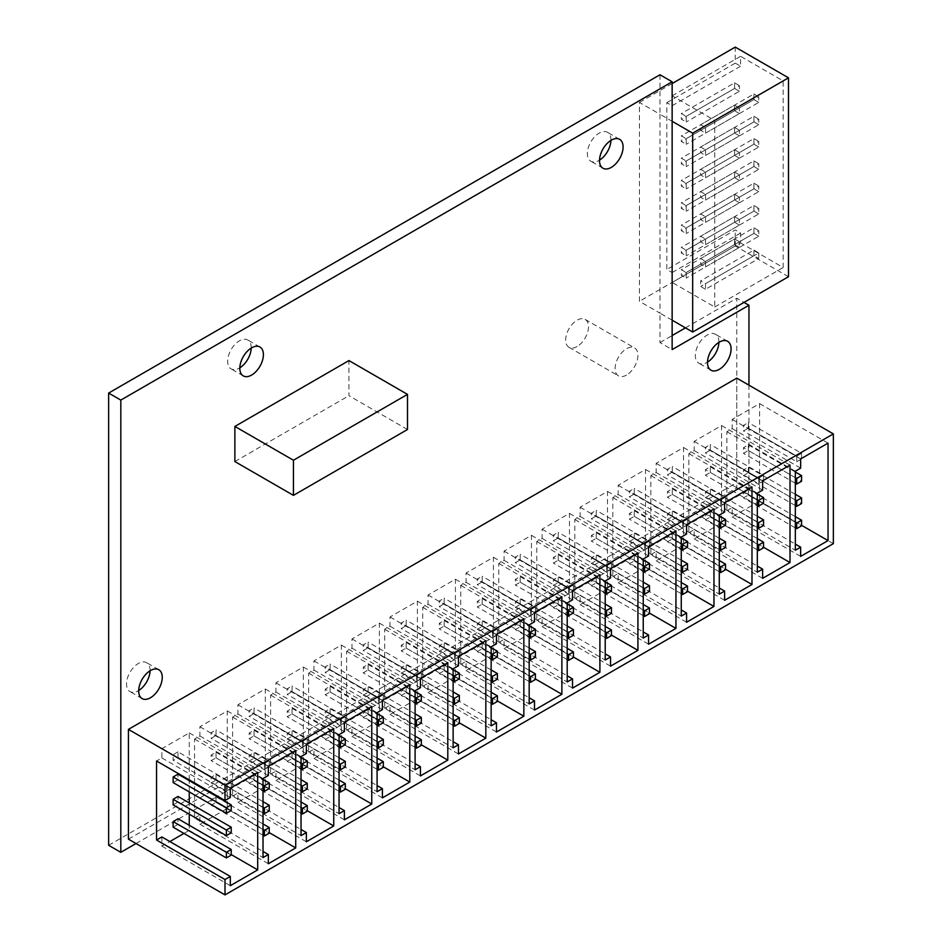 <?xml version="1.0" encoding="UTF-8"?>
<svg xmlns="http://www.w3.org/2000/svg" width="942" height="942" viewBox="0 0 942 942"><rect width="100%" height="100%" fill="white"/><g stroke="black" fill="none" stroke-linecap="round" stroke-linejoin="round"><path stroke-width="0.71" stroke-dasharray="4.71 3.53" d="M407.497 429.505L348.952 395.699L348.952 360.574M234.876 461.556L348.952 395.699M610.922 140.405A16.673 9.62 120 0 0 607.472 132.327A16.673 9.62 120 0 0 599.136 133.152A16.673 9.62 120 0 0 588.244 147.847A16.673 9.62 120 0 0 590.799 161.2A16.673 9.62 120 0 0 599.136 160.375A16.673 9.62 120 0 0 599.524 160.14M251.22 348.081A16.673 9.62 120 0 0 247.781 339.991A16.673 9.62 120 0 0 239.445 340.816A16.673 9.62 120 0 0 228.553 355.511A16.673 9.62 120 0 0 231.108 368.864A16.673 9.62 120 0 0 239.445 368.039A16.673 9.62 120 0 0 239.833 367.816M150.084 670.775A16.673 9.62 120 0 0 146.634 662.697A16.673 9.62 120 0 0 138.297 663.521A16.673 9.62 120 0 0 127.417 678.216A16.673 9.62 120 0 0 129.972 691.569A16.673 9.62 120 0 0 138.297 690.745A16.673 9.62 120 0 0 138.686 690.51M718.899 342.37A16.673 9.62 120 0 0 715.461 334.292A16.673 9.62 120 0 0 707.124 335.117A16.673 9.62 120 0 0 696.232 349.8A16.673 9.62 120 0 0 698.787 363.165A16.673 9.62 120 0 0 707.124 362.34A16.673 9.62 120 0 0 707.513 362.105M686.212 116.384L686.212 122.001L681.337 119.187L681.337 113.57L686.212 116.384L739.435 85.651L739.435 91.268L686.212 122.001M686.212 160.988L686.212 166.604L681.337 163.802L681.337 158.174L686.212 160.988L739.435 130.255L739.435 135.872L686.212 166.604M686.212 205.591L686.212 211.22L681.337 208.406L681.337 202.789L686.212 205.591L739.435 174.859L739.435 180.487L686.212 211.22M686.212 250.207L686.212 255.824L681.337 253.009L681.337 247.393L686.212 250.207L739.435 219.474L739.435 225.091L686.212 255.824M705.523 149.837L705.523 155.454L700.66 152.651L700.66 147.023L705.523 149.837L758.757 119.104L758.757 124.721L705.523 155.454M705.523 194.441L705.523 200.069L700.66 197.255L700.66 191.638L705.523 194.441L758.757 163.708L758.757 169.336L705.523 200.069M705.523 239.056L705.523 244.673L700.66 241.858L700.66 236.242L705.523 239.056L758.757 208.323L758.757 213.94L705.523 244.673M705.523 289.276L700.66 286.474L700.66 280.846L705.523 283.66L705.523 289.276L758.757 258.544L753.894 255.741L700.66 286.474M672.141 282.435L672.141 272.556L666.818 269.483L666.818 102.643L672.141 105.716L672.141 95.837L714.731 120.423L714.731 307.021L672.141 282.435L740.577 242.918L740.577 233.039L735.255 229.966L666.818 269.483M705.523 261.358L705.523 266.975L700.66 264.16L700.66 258.544L705.523 261.358L758.757 230.625L758.757 236.242L705.523 266.975M705.523 216.742L705.523 222.371L700.66 219.557L700.66 213.94L705.523 216.742L758.757 186.01L758.757 191.638L705.523 222.371M705.523 172.139L705.523 177.755L700.66 174.953L700.66 169.336L705.523 172.139L758.757 141.406L758.757 147.023L705.523 177.755M705.523 127.535L705.523 133.152L700.66 130.337L700.66 124.721L705.523 127.535L758.757 96.802L758.757 102.419L705.523 133.152M686.212 227.905L686.212 233.522L681.337 230.708L681.337 225.091L686.212 227.905L739.435 197.172L739.435 202.789L686.212 233.522M686.212 183.29L686.212 188.918L681.337 186.104L681.337 180.487L686.212 183.29L739.435 152.557L739.435 158.185L686.212 188.918M686.212 138.686L686.212 144.303L681.337 141.5L681.337 135.872L686.212 138.686L739.435 107.953L739.435 113.57L686.212 144.303M686.212 272.509L686.212 278.125L681.337 275.323L681.337 269.695L686.212 272.509L739.435 241.776L739.435 247.393L686.212 278.125M672.141 320.186L659.977 313.168L659.977 342.582L672.141 349.6M659.977 74.759L659.977 114.276L672.141 121.294M136.025 843.537L748.949 489.663L748.949 385.172M128.418 839.145L736.774 487.909L736.774 378.142M194.57 818.068L199.892 814.995L199.892 824.215L227.269 808.413L227.269 710.939L199.892 726.741L199.892 735.961L194.57 739.034L194.57 818.068L263.018 857.585M194.57 739.034L263.018 778.551M183.925 833.434L189.248 830.361L189.248 825.263M189.248 814.206L189.248 802.961M189.248 791.904L189.248 780.659M189.248 779.87L189.248 732.888L161.871 748.702L161.871 757.921L156.549 760.995M161.871 836.943L161.871 846.163L169.866 841.559M173.128 827.194L178.003 824.391L178.003 818.775M173.128 804.892L178.003 802.089L178.003 796.461M173.128 782.59L178.003 779.788L178.003 774.159M178.003 751.857L173.128 754.672L173.128 760.288L178.003 757.474L178.003 751.857L231.226 782.59L226.363 785.404L173.128 754.672M659.977 342.582L672.141 335.552M685.446 327.875L736.774 298.237L744.003 302.406M108.648 845.292L736.774 482.634L736.774 298.237M659.977 114.276L659.977 313.168L639.441 301.31L639.441 102.419L659.977 114.276M748.949 489.663L736.774 482.634M833.352 543.664L736.774 487.909M189.248 732.888L257.696 772.405M189.248 830.361L231.226 854.594M161.871 846.163L230.319 885.68M161.871 757.921L230.319 797.427M161.871 748.702L230.319 788.207M231.226 855.124L178.003 824.391M231.226 832.822L178.003 802.089M231.226 810.52L178.003 779.788M231.226 787.689L231.226 782.59M231.226 788.207L178.003 757.474M226.363 785.404L226.363 791.021L173.128 760.288M226.363 791.021L230.319 788.737M232.603 796.12L237.926 793.046L237.926 802.266L265.303 786.452L265.303 688.991L237.926 704.793L237.926 714.012L232.603 717.086L232.603 796.12L301.04 835.625M232.603 717.086L301.04 756.603M216.024 802.443L216.024 796.814L211.149 799.628L211.149 805.245L216.024 802.443L269.247 833.175M263.018 823.956L216.024 796.814M263.018 829.572L211.149 799.628M263.018 835.189L211.149 805.245M216.024 780.129L216.024 774.512L211.149 777.327L211.149 782.943L216.024 780.129L269.247 810.862M263.018 801.642L216.024 774.512M263.018 807.27L211.149 777.327M263.018 812.887L211.149 782.943M216.024 757.827L216.024 752.211L211.149 755.025L211.149 760.641L216.024 757.827L269.247 788.56M263.018 779.34L216.024 752.211M263.018 784.957L211.149 755.025M263.018 790.585L211.149 760.641M216.024 735.525L216.024 729.909L211.149 732.711L211.149 738.34L216.024 735.525L269.247 766.258M269.247 765.728L269.247 760.641L216.024 729.909M269.247 760.641L264.384 763.444L211.149 732.711M264.384 763.444L264.384 769.072L211.149 738.34M264.384 769.072L268.34 766.788M227.269 710.939L295.717 750.456M227.269 808.413L269.247 832.646M199.892 824.215L268.34 863.732M199.892 814.995L263.018 851.438M199.892 735.961L268.34 775.478M199.892 726.741L268.34 766.258M270.625 774.159L275.947 771.086L275.947 780.306L303.324 764.504L303.324 667.03L275.947 682.844L275.947 692.064L270.625 695.137L270.625 774.159L339.061 813.676M270.625 695.137L339.061 734.642M254.046 780.482L254.046 774.866L249.171 777.68L249.171 783.297L254.046 780.482L307.269 811.215M301.04 801.995L254.046 774.866M301.04 807.612L249.171 777.68M301.04 813.24L249.171 783.297M254.046 758.18L254.046 752.564L249.171 755.366L249.171 760.995L254.046 758.18L307.269 788.913M301.04 779.693L254.046 752.564M301.04 785.31L249.171 755.366M301.04 790.939L249.171 760.995M254.046 735.879L254.046 730.262L249.171 733.064L249.171 738.693L254.046 735.879L307.269 766.611M301.04 757.392L254.046 730.262M301.04 763.008L249.171 733.064M301.04 768.625L249.171 738.693M254.046 713.577L254.046 707.948L249.171 710.763L249.171 716.379L254.046 713.577L307.269 744.31M307.269 743.78L307.269 738.681L254.046 707.948M307.269 738.681L302.406 741.495L249.171 710.763M302.406 741.495L302.406 747.112L249.171 716.379M302.406 747.112L306.362 744.828M265.303 688.991L333.739 728.496M265.303 786.452L307.269 810.697M237.926 802.266L306.362 841.771M237.926 793.046L301.04 829.478M237.926 714.012L306.362 753.529M237.926 704.793L306.362 744.31M308.646 752.211L313.969 749.137L313.969 758.357L341.345 742.555L341.345 645.082L313.969 660.884L313.969 670.103L308.646 673.177L308.646 752.211L377.083 791.727M308.646 673.177L377.083 712.694M292.067 758.534L292.067 752.917L287.204 755.719L287.204 761.348L292.067 758.534L345.302 789.266M339.061 780.047L292.067 752.917M339.061 785.663L287.204 755.719M339.061 791.28L287.204 761.348M292.067 736.232L292.067 730.603L287.204 733.418L287.204 739.034L292.067 736.232L345.302 766.965M339.061 757.745L292.067 730.603M339.061 763.361L287.204 733.418M339.061 768.978L287.204 739.034M292.067 713.93L292.067 708.302L287.204 711.116L287.204 716.732L292.067 713.93L345.302 744.663M339.061 735.443L292.067 708.302M339.061 741.06L287.204 711.116M339.061 746.676L287.204 716.732M292.067 691.616L292.067 686L287.204 688.814L287.204 694.431L292.067 691.616L345.302 722.349M345.302 721.831L345.302 716.732L292.067 686M345.302 716.732L340.427 719.547L287.204 688.814M340.427 719.547L340.427 725.163L287.204 694.431M340.427 725.163L344.383 722.879M303.324 667.03L371.76 706.547M303.324 764.504L345.302 788.737M275.947 780.306L344.383 819.823M275.947 771.086L339.061 807.529M275.947 692.064L344.383 731.569M275.947 682.844L344.383 722.349M346.668 730.262L351.99 727.189L351.99 736.409L379.367 720.595L379.367 623.133L351.99 638.935L351.99 648.155L346.668 651.228L346.668 730.262L415.104 769.767M346.668 651.228L415.104 690.745M330.089 736.585L330.089 730.957L325.226 733.771L325.226 739.388L330.089 736.585L383.323 767.318M377.083 758.098L330.089 730.957M377.083 763.715L325.226 733.771M377.083 769.331L325.226 739.388M330.089 714.272L330.089 708.655L325.226 711.469L325.226 717.086L330.089 714.272L383.323 745.004M377.083 735.784L330.089 708.655M377.083 741.413L325.226 711.469M377.083 747.03L325.226 717.086M330.089 691.97L330.089 686.353L325.226 689.167L325.226 694.784L330.089 691.97L383.323 722.702M377.083 713.483L330.089 686.353M377.083 719.111L325.226 689.167M377.083 724.728L325.226 694.784M330.089 669.668L330.089 664.051L325.226 666.854L325.226 672.482L330.089 669.668L383.323 700.401M383.323 699.871L383.323 694.784L330.089 664.051M383.323 694.784L378.448 697.598L325.226 666.854M378.448 697.598L378.448 703.215L325.226 672.482M378.448 703.215L382.405 700.93M341.345 645.082L409.782 684.598M341.345 742.555L383.323 766.788M313.969 758.357L382.405 797.874M313.969 749.137L377.083 785.581M313.969 670.103L382.405 709.62M313.969 660.884L382.405 700.401M384.689 708.302L390.012 705.228L390.012 714.448L417.388 698.646L417.388 601.173L390.012 616.986L390.012 626.206L384.689 629.28L384.689 708.302L453.126 747.818M384.689 629.28L453.126 668.796M368.11 714.625L368.11 709.008L363.247 711.822L363.247 717.439L368.11 714.625L421.345 745.357M415.104 736.138L368.11 709.008M415.104 741.766L363.247 711.822M415.104 747.383L363.247 717.439M368.11 692.323L368.11 686.706L363.247 689.509L363.247 695.137L368.11 692.323L421.345 723.056M415.104 713.836L368.11 686.706M415.104 719.452L363.247 689.509M415.104 725.081L363.247 695.137M368.11 670.021L368.11 664.404L363.247 667.207L363.247 672.835L368.11 670.021L421.345 700.754M415.104 691.534L368.11 664.404M415.104 697.151L363.247 667.207M415.104 702.779L363.247 672.835M368.11 647.719L368.11 642.103L363.247 644.905L363.247 650.522L368.11 647.719L421.345 678.452M421.345 677.922L421.345 672.835L368.11 642.103M421.345 672.835L416.47 675.638L363.247 644.905M416.47 675.638L416.47 681.254L363.247 650.522M416.47 681.254L420.426 678.982M379.367 623.133L447.803 662.65M379.367 720.595L421.345 744.839M351.99 736.409L420.426 775.914M351.99 727.189L415.104 763.621M351.99 648.155L420.426 687.672M351.99 638.935L420.426 678.452M422.711 686.353L428.033 683.28L428.033 692.5L455.41 676.697L455.41 579.224L428.033 595.026L428.033 604.246L422.711 607.319L422.711 686.353L491.147 725.87M422.711 607.319L491.147 646.836M406.132 692.676L406.132 687.059L401.268 689.862L401.268 695.49L406.132 692.676L459.366 723.409M453.126 714.189L406.132 687.059M453.126 719.806L401.268 689.862M453.126 725.434L401.268 695.49M406.132 670.374L406.132 664.758L401.268 667.56L401.268 673.177L406.132 670.374L459.366 701.107M453.126 691.887L406.132 664.758M453.126 697.504L401.268 667.56M453.126 703.121L401.268 673.177M406.132 648.072L406.132 642.444L401.268 645.258L401.268 650.875L406.132 648.072L459.366 678.805M453.126 669.585L406.132 642.444M453.126 675.202L401.268 645.258M453.126 680.819L401.268 650.875M406.132 625.771L406.132 620.142L401.268 622.956L401.268 628.573L406.132 625.771L459.366 656.503M459.366 655.973L459.366 650.875L406.132 620.142M459.366 650.875L454.503 653.689L401.268 622.956M454.503 653.689L454.503 659.306L401.268 628.573M454.503 659.306L458.448 657.021M417.388 601.173L485.825 640.69M417.388 698.646L459.366 722.879M390.012 714.448L458.448 753.965M390.012 705.228L453.126 741.672M390.012 626.206L458.448 665.723M390.012 616.986L458.448 656.503M460.732 664.404L466.055 661.331L466.055 670.551L493.431 654.737L493.431 557.275L466.055 573.077L466.055 582.297L460.732 585.371L460.732 664.404L529.18 703.921M460.732 585.371L529.18 624.887M444.153 670.728L444.153 665.099L439.29 667.913L439.29 673.53L444.153 670.728L497.388 701.46M491.147 692.24L444.153 665.099M491.147 697.857L439.29 667.913M491.147 703.474L439.29 673.53M444.153 648.426L444.153 642.797L439.29 645.611L439.29 651.228L444.153 648.426L497.388 679.158M491.147 669.939L444.153 642.797M491.147 675.555L439.29 645.611M491.147 681.172L439.29 651.228M444.153 626.112L444.153 620.495L439.29 623.31L439.29 628.926L444.153 626.112L497.388 656.845M491.147 647.625L444.153 620.495M491.147 653.253L439.29 623.31M491.147 658.87L439.29 628.926M444.153 603.81L444.153 598.194L439.29 601.008L439.29 606.624L444.153 603.81L497.388 634.543M497.388 634.013L497.388 628.926L444.153 598.194M497.388 628.926L492.525 631.741L439.29 601.008M492.525 631.741L492.525 637.357L439.29 606.624M492.525 637.357L496.469 635.073M455.41 579.224L523.846 618.741M455.41 676.697L497.388 700.93M428.033 692.5L496.469 732.016M428.033 683.28L491.147 719.723M428.033 604.246L496.469 643.763M428.033 595.026L496.469 634.543M498.754 642.444L504.076 639.371L504.076 648.591L531.453 632.788L531.453 535.327L504.076 551.129L504.076 560.349L498.754 563.422L498.754 642.444L567.202 681.961M498.754 563.422L567.202 602.939M482.174 648.767L482.174 643.151L477.311 645.965L477.311 651.581L482.174 648.767L535.409 679.5M529.18 670.28L482.174 643.151M529.18 675.909L477.311 645.965M529.18 681.525L477.311 651.581M482.174 626.465L482.174 620.849L477.311 623.663L477.311 629.28L482.174 626.465L535.409 657.198M529.18 647.978L482.174 620.849M529.18 653.595L477.311 623.663M529.18 659.223L477.311 629.28M482.174 604.163L482.174 598.547L477.311 601.349L477.311 606.978L482.174 604.163L535.409 634.896M529.18 625.676L482.174 598.547M529.18 631.293L477.311 601.349M529.18 636.922L477.311 606.978M482.174 581.862L482.174 576.245L477.311 579.047L477.311 584.676L482.174 581.862L535.409 612.594M535.409 612.064L535.409 606.978L482.174 576.245M535.409 606.978L530.546 609.78L477.311 579.047M530.546 609.78L530.546 615.409L477.311 584.676M530.546 615.409L534.503 613.124M493.431 557.275L561.879 596.792M493.431 654.737L535.409 678.982M466.055 670.551L534.503 710.068M466.055 661.331L529.18 697.775M466.055 582.297L534.503 621.814M466.055 573.077L534.503 612.594M536.775 620.495L542.097 617.422L542.097 626.642L569.474 610.84L569.474 513.366L542.097 529.18L542.097 538.4L536.775 541.473L536.775 620.495L605.223 660.012M536.775 541.473L605.223 580.978M520.196 626.819L520.196 621.202L515.333 624.004L515.333 629.633L520.196 626.819L573.431 657.551M567.202 648.332L520.196 621.202M567.202 653.948L515.333 624.004M567.202 659.577L515.333 629.633M520.196 604.517L520.196 598.9L515.333 601.702L515.333 607.331L520.196 604.517L573.431 635.249M567.202 626.03L520.196 598.9M567.202 631.646L515.333 601.702M567.202 637.263L515.333 607.331M520.196 582.215L520.196 576.586L515.333 579.401L515.333 585.017L520.196 582.215L573.431 612.948M567.202 603.728L520.196 576.586M567.202 609.344L515.333 579.401M567.202 614.961L515.333 585.017M520.196 559.913L520.196 554.285L515.333 557.099L515.333 562.715L520.196 559.913L573.431 590.646M573.431 590.116L573.431 585.017L520.196 554.285M573.431 585.017L568.568 587.832L515.333 557.099M568.568 587.832L568.568 593.448L515.333 562.715M568.568 593.448L572.524 591.164M531.453 535.327L599.901 574.832M531.453 632.788L573.431 657.021M504.076 648.591L572.524 688.107M504.076 639.371L567.202 675.814M504.076 560.349L572.524 599.866M504.076 551.129L572.524 590.646M574.797 598.547L580.131 595.474L580.131 604.693L607.496 588.891L607.496 491.418L580.131 507.22L580.131 516.44L574.797 519.513L574.797 598.547L643.245 638.064M574.797 519.513L643.245 559.03M558.229 604.87L558.229 599.242L553.354 602.056L553.354 607.672L558.229 604.87L611.452 635.603M605.223 626.383L558.229 599.242M605.223 632L553.354 602.056M605.223 637.616L553.354 607.672M558.229 582.568L558.229 576.94L553.354 579.754L553.354 585.371L558.229 582.568L611.452 613.301M605.223 604.081L558.229 576.94M605.223 609.698L553.354 579.754M605.223 615.314L553.354 585.371M558.229 560.255L558.229 554.638L553.354 557.452L553.354 563.069L558.229 560.255L611.452 590.987M605.223 581.767L558.229 554.638M605.223 587.396L553.354 557.452M605.223 593.013L553.354 563.069M558.229 537.953L558.229 532.336L553.354 535.15L553.354 540.767L558.229 537.953L611.452 568.685M611.452 568.167L611.452 563.069L558.229 532.336M611.452 563.069L606.589 565.883L553.354 535.15M606.589 565.883L606.589 571.5L553.354 540.767M606.589 571.5L610.546 569.215M569.474 513.366L637.922 552.883M569.474 610.84L611.452 635.073M542.097 626.642L610.546 666.159M542.097 617.422L605.223 653.866M542.097 538.4L610.546 577.905M542.097 529.18L610.546 568.685M612.83 576.598L618.152 573.525L618.152 582.745L645.529 566.931L645.529 469.469L618.152 485.271L618.152 494.491L612.83 497.564L612.83 576.598L681.266 616.103M612.83 497.564L681.266 537.081M596.251 582.91L596.251 577.293L591.376 580.107L591.376 585.724L596.251 582.91L649.474 613.642M643.245 604.423L596.251 577.293M643.245 610.051L591.376 580.107M643.245 615.668L591.376 585.724M596.251 560.608L596.251 554.991L591.376 557.805L591.376 563.422L596.251 560.608L649.474 591.341M643.245 582.121L596.251 554.991M643.245 587.749L591.376 557.805M643.245 593.366L591.376 563.422M596.251 538.306L596.251 532.689L591.376 535.492L591.376 541.12L596.251 538.306L649.474 569.039M643.245 559.819L596.251 532.689M643.245 565.435L591.376 535.492M643.245 571.064L591.376 541.12M596.251 516.004L596.251 510.387L591.376 513.19L591.376 518.818L596.251 516.004L649.474 546.737M649.474 546.207L649.474 541.12L596.251 510.387M649.474 541.12L644.611 543.923L591.376 513.19M644.611 543.923L644.611 549.551L591.376 518.818M644.611 549.551L648.567 547.267M607.496 491.418L675.944 530.935M607.496 588.891L649.474 613.124M580.131 604.693L648.567 644.21M580.131 595.474L643.245 631.917M580.131 516.44L648.567 555.957M580.131 507.22L648.567 546.737M650.851 554.638L656.174 551.565L656.174 560.784L683.551 544.982L683.551 447.509L656.174 463.323L656.174 472.543L650.851 475.616L650.851 554.638L719.288 594.155M650.851 475.616L719.288 515.121M634.272 560.961L634.272 555.344L629.397 558.159L629.397 563.775L634.272 560.961L687.507 591.694M681.266 582.474L634.272 555.344M681.266 588.091L629.397 558.159M681.266 593.719L629.397 563.775M634.272 538.659L634.272 533.042L629.397 535.845L629.397 541.473L634.272 538.659L687.507 569.392M681.266 560.172L634.272 533.042M681.266 565.789L629.397 535.845M681.266 571.417L629.397 541.473M634.272 516.357L634.272 510.741L629.397 513.543L629.397 519.16L634.272 516.357L687.507 547.09M681.266 537.87L634.272 510.741M681.266 543.487L629.397 513.543M681.266 549.104L629.397 519.16M634.272 494.055L634.272 488.427L629.397 491.241L629.397 496.858L634.272 494.055L687.507 524.788M687.507 524.258L687.507 519.16L634.272 488.427M687.507 519.16L682.632 521.974L629.397 491.241M682.632 521.974L682.632 527.591L629.397 496.858M682.632 527.591L686.588 525.306M645.529 469.469L713.965 508.974M645.529 566.931L687.507 591.164M618.152 582.745L686.588 622.25M618.152 573.525L681.266 609.957M618.152 494.491L686.588 534.008M618.152 485.271L686.588 524.788M688.873 532.689L694.195 529.616L694.195 538.836L721.572 523.034L721.572 425.56L694.195 441.362L694.195 450.582L688.873 453.655L688.873 532.689L757.309 572.206M688.873 453.655L757.309 493.172M672.294 539.012L672.294 533.396L667.431 536.198L667.431 541.815L672.294 539.012L725.528 569.745M719.288 560.525L672.294 533.396M719.288 566.142L667.431 536.198M719.288 571.759L667.431 541.815M672.294 516.711L672.294 511.082L667.431 513.896L667.431 519.513L672.294 516.711L725.528 547.443M719.288 538.223L672.294 511.082M719.288 543.84L667.431 513.896M719.288 549.457L667.431 519.513M672.294 494.409L672.294 488.78L667.431 491.594L667.431 497.211L672.294 494.409L725.528 525.141M719.288 515.922L672.294 488.78M719.288 521.538L667.431 491.594M719.288 527.155L667.431 497.211M672.294 472.095L672.294 466.478L667.431 469.293L667.431 474.909L672.294 472.095L725.528 502.828M725.528 502.31L725.528 497.211L672.294 466.478M725.528 497.211L720.654 500.025L667.431 469.293M720.654 500.025L720.654 505.642L667.431 474.909M720.654 505.642L724.61 503.358M683.551 447.509L751.987 487.026M683.551 544.982L725.528 569.215M656.174 560.784L724.61 600.301M656.174 551.565L719.288 588.008M656.174 472.543L724.61 512.048M656.174 463.323L724.61 502.828M726.894 510.741L732.217 507.667L732.217 516.887L759.593 501.073L759.593 403.612L732.217 419.414L732.217 428.634L726.894 431.707L726.894 510.741L795.331 550.246M726.894 431.707L795.331 471.224M710.315 517.064L710.315 511.435L705.452 514.25L705.452 519.866L710.315 517.064L763.55 547.797M757.309 538.577L710.315 511.435M757.309 544.193L705.452 514.25M757.309 549.81L705.452 519.866M710.315 494.75L710.315 489.133L705.452 491.948L705.452 497.564L710.315 494.75L763.55 525.483M757.309 516.263L710.315 489.133M757.309 521.892L705.452 491.948M757.309 527.508L705.452 497.564M710.315 472.448L710.315 466.832L705.452 469.646L705.452 475.263L710.315 472.448L763.55 503.181M757.309 493.961L710.315 466.832M757.309 499.578L705.452 469.646M757.309 505.206L705.452 475.263M710.315 450.146L710.315 444.53L705.452 447.332L705.452 452.961L710.315 450.146L763.55 480.879M763.55 480.349L763.55 475.263L710.315 444.53M763.55 475.263L758.675 478.065L705.452 447.332M758.675 478.065L758.675 483.693L705.452 452.961M758.675 483.693L762.631 481.409M721.572 425.56L790.008 465.077M721.572 523.034L763.55 547.267M694.195 538.836L762.631 578.353M694.195 529.616L757.309 566.06M694.195 450.582L762.631 490.099M694.195 441.362L762.631 480.879M748.337 495.103L748.337 489.487L743.473 492.301L743.473 497.918L748.337 495.103L801.571 525.836M795.331 516.616L748.337 489.487M795.331 522.245L743.473 492.301M795.331 527.861L743.473 497.918M748.337 472.802L748.337 467.185L743.473 469.987L743.473 475.616L748.337 472.802L801.571 503.534M795.331 494.315L748.337 467.185M795.331 499.931L743.473 469.987M795.331 505.56L743.473 475.616M748.337 450.5L748.337 444.883L743.473 447.685L743.473 453.314L748.337 450.5L801.571 481.232M795.331 472.013L748.337 444.883M795.331 477.629L743.473 447.685M795.331 483.246L743.473 453.314M748.337 428.198L748.337 422.569L743.473 425.384L743.473 431L748.337 428.198L801.571 458.931M801.571 458.401L801.571 453.314L748.337 422.569M801.571 453.314L796.708 456.116L743.473 425.384M796.708 456.116L796.708 461.733L743.473 431M796.708 461.733L800.653 459.46M759.593 403.612L828.03 443.117M759.593 501.073L801.571 525.318M732.217 516.887L800.653 556.392M732.217 507.667L795.331 544.099M732.217 428.634L800.653 468.15M732.217 419.414L800.653 458.931M788.489 276.724L735.255 245.992L639.441 301.31M666.818 102.643L735.255 63.126L735.255 47.1M735.255 245.992L735.255 229.966M672.141 83.544L639.441 102.419M735.255 63.126L740.577 66.199L740.577 56.32L783.167 80.906L783.167 267.504L740.577 242.918M672.141 272.556L740.577 233.039M714.731 307.021L783.167 267.504M714.731 120.423L783.167 80.906M672.141 95.837L740.577 56.32M672.141 105.716L740.577 66.199M753.894 255.741L753.894 250.113L700.66 280.846M753.894 250.113L758.757 252.927L705.523 283.66M758.757 252.927L758.757 258.544M758.757 236.242L753.894 233.428L700.66 264.16M753.894 233.428L753.894 227.811L700.66 258.544M753.894 227.811L758.757 230.625M758.757 213.94L753.894 211.126L700.66 241.858M753.894 211.126L753.894 205.509L700.66 236.242M753.894 205.509L758.757 208.323M758.757 191.638L753.894 188.824L700.66 219.557M753.894 188.824L753.894 183.207L700.66 213.94M753.894 183.207L758.757 186.01M758.757 169.336L753.894 166.522L700.66 197.255M753.894 166.522L753.894 160.905L700.66 191.638M753.894 160.905L758.757 163.708M758.757 147.023L753.894 144.22L700.66 174.953M753.894 144.22L753.894 138.604L700.66 169.336M753.894 138.604L758.757 141.406M758.757 124.721L753.894 121.918L700.66 152.651M753.894 121.918L753.894 116.29L700.66 147.023M753.894 116.29L758.757 119.104M758.757 102.419L753.894 99.605L700.66 130.337M753.894 99.605L753.894 93.988L700.66 124.721M753.894 93.988L758.757 96.802M739.435 225.091L734.572 222.277L681.337 253.009M734.572 222.277L734.572 216.66L681.337 247.393M734.572 216.66L739.435 219.474M739.435 202.789L734.572 199.975L681.337 230.708M734.572 199.975L734.572 194.358L681.337 225.091M734.572 194.358L739.435 197.172M739.435 180.487L734.572 177.673L681.337 208.406M734.572 177.673L734.572 172.056L681.337 202.789M734.572 172.056L739.435 174.859M739.435 158.185L734.572 155.371L681.337 186.104M734.572 155.371L734.572 149.754L681.337 180.487M734.572 149.754L739.435 152.557M739.435 135.872L734.572 133.069L681.337 163.802M734.572 133.069L734.572 127.441L681.337 158.174M734.572 127.441L739.435 130.255M739.435 113.57L734.572 110.767L681.337 141.5M734.572 110.767L734.572 105.139L681.337 135.872M734.572 105.139L739.435 107.953M739.435 91.268L734.572 88.454L681.337 119.187M734.572 88.454L734.572 82.837L681.337 113.57M734.572 82.837L739.435 85.651M739.435 247.393L734.572 244.59L681.337 275.323M734.572 244.59L734.572 238.962L681.337 269.695M734.572 238.962L739.435 241.776M577.081 346.526A16.132 9.314 -60 0 1 569.015 347.327A16.132 9.314 -60 0 1 566.542 334.398A16.132 9.314 -60 0 1 577.081 320.186A16.132 9.314 -60 0 1 585.147 319.385A16.132 9.314 -60 0 1 587.62 332.314A16.132 9.314 -60 0 1 577.081 346.526M626.512 375.069A16.132 9.314 -60 0 1 618.447 375.87A16.132 9.314 -60 0 1 615.974 362.941A16.132 9.314 -60 0 1 626.512 348.728A16.132 9.314 -60 0 1 634.578 347.928A16.132 9.314 -60 0 1 637.051 360.857A16.132 9.314 -60 0 1 626.512 375.069M619.636 139.357L607.472 132.327M259.945 347.021L247.781 339.991M158.798 669.715L146.634 662.697M727.624 341.31L715.461 334.292M710.951 370.182L698.787 363.165M142.136 698.587L129.972 691.569M243.272 375.893L231.108 368.864M602.974 168.229L590.799 161.2M569.015 347.327L618.447 375.87M585.147 319.385L634.578 347.928"/><path stroke-width="1.41" d="M407.497 394.38L348.952 360.574L234.876 426.432L234.876 461.556L293.433 495.362L407.497 429.505L407.497 394.38L293.433 460.238L234.876 426.432M293.433 460.238L293.433 495.362M599.524 160.14A16.673 9.62 120 0 0 610.922 140.405M611.299 167.393A16.673 9.62 120 0 0 622.191 152.71A16.673 9.62 120 0 0 619.636 139.357A16.673 9.62 120 0 0 611.299 140.181A16.673 9.62 120 0 0 600.419 154.865A16.673 9.62 120 0 0 602.974 168.229A16.673 9.62 120 0 0 611.299 167.393M239.833 367.816A16.673 9.62 120 0 0 251.22 348.081M251.608 375.069A16.673 9.62 120 0 0 262.5 360.374A16.673 9.62 120 0 0 259.945 347.021A16.673 9.62 120 0 0 251.608 347.845A16.673 9.62 120 0 0 240.716 362.529A16.673 9.62 120 0 0 243.272 375.893A16.673 9.62 120 0 0 251.608 375.069M138.686 690.51A16.673 9.62 120 0 0 150.084 670.775M150.473 697.763A16.673 9.62 120 0 0 161.353 683.08A16.673 9.62 120 0 0 158.798 669.715A16.673 9.62 120 0 0 150.473 670.551A16.673 9.62 120 0 0 139.581 685.234A16.673 9.62 120 0 0 142.136 698.587A16.673 9.62 120 0 0 150.473 697.763M707.513 362.105A16.673 9.62 120 0 0 718.899 342.37M719.288 369.358A16.673 9.62 120 0 0 730.18 354.675A16.673 9.62 120 0 0 727.624 341.31A16.673 9.62 120 0 0 719.288 342.146A16.673 9.62 120 0 0 708.396 356.83A16.673 9.62 120 0 0 710.951 370.182A16.673 9.62 120 0 0 719.288 369.358M672.141 81.789L120.811 400.091L108.648 393.061L659.977 74.759L672.141 81.789L672.141 349.6L748.949 305.267L748.949 385.172M120.811 400.091L120.811 852.31L136.025 843.537M833.352 433.897L736.774 378.142L128.418 729.379L128.418 839.145L224.997 894.9L833.352 543.664L833.352 433.897L224.997 785.133L128.418 729.379M263.018 857.585L263.018 778.551L268.34 775.478L268.34 766.258L295.717 750.456L295.717 847.918L268.34 863.732L268.34 854.512L263.018 857.585M189.248 825.263L189.248 814.206M189.248 802.961L189.248 791.904M189.248 780.659L189.248 779.87M156.549 760.995L156.549 840.017L161.871 836.943L230.319 876.46L230.319 885.68L257.696 869.878L257.696 772.405L230.319 788.207L230.319 797.427L224.997 800.5L156.549 760.995M169.866 841.559L183.925 833.434M178.003 818.775L173.128 821.577L173.128 827.194L226.363 857.927L231.226 855.124L231.226 849.507L178.003 818.775M178.003 796.461L173.128 799.275L173.128 804.892L226.363 835.625L231.226 832.822L231.226 827.194L178.003 796.461M178.003 774.159L173.128 776.973L173.128 782.59L226.363 813.323L231.226 810.52L231.226 804.892L178.003 774.159M672.141 335.552L685.446 327.875M108.648 393.061L108.648 845.292L120.811 852.31M744.003 302.406L748.949 305.267M156.549 840.017L224.997 879.534L224.997 894.9M224.997 785.133L224.997 800.5M224.997 879.534L230.319 876.46M301.04 835.625L306.362 832.551L306.362 841.771L333.739 825.969L333.739 728.496L306.362 744.31L306.362 753.529L301.04 756.603L301.04 835.625M339.061 813.676L344.383 810.603L344.383 819.823L371.76 804.021L371.76 706.547L344.383 722.349L344.383 731.569L339.061 734.642L339.061 813.676M377.083 791.727L382.405 788.654L382.405 797.874L409.782 782.06L409.782 684.598L382.405 700.401L382.405 709.62L377.083 712.694L377.083 791.727M415.104 769.767L420.426 766.694L420.426 775.914L447.803 760.112L447.803 662.65L420.426 678.452L420.426 687.672L415.104 690.745L415.104 769.767M453.126 747.818L458.448 744.745L458.448 753.965L485.825 738.163L485.825 640.69L458.448 656.503L458.448 665.723L453.126 668.796L453.126 747.818M491.147 725.87L496.469 722.797L496.469 732.016L523.846 716.214L523.846 618.741L496.469 634.543L496.469 643.763L491.147 646.836L491.147 725.87M529.18 703.921L534.503 700.848L534.503 710.068L561.879 694.254L561.879 596.792L534.503 612.594L534.503 621.814L529.18 624.887L529.18 703.921M567.202 681.961L572.524 678.888L572.524 688.107L599.901 672.305L599.901 574.832L572.524 590.646L572.524 599.866L567.202 602.939L567.202 681.961M605.223 660.012L610.546 656.939L610.546 666.159L637.922 650.357L637.922 552.883L610.546 568.685L610.546 577.905L605.223 580.978L605.223 660.012M643.245 638.064L648.567 634.99L648.567 644.21L675.944 628.396L675.944 530.935L648.567 546.737L648.567 555.957L643.245 559.03L643.245 638.064M681.266 616.103L686.588 613.03L686.588 622.25L713.965 606.448L713.965 508.974L686.588 524.788L686.588 534.008L681.266 537.081L681.266 616.103M719.288 594.155L724.61 591.081L724.61 600.301L751.987 584.499L751.987 487.026L724.61 502.828L724.61 512.048L719.288 515.121L719.288 594.155M757.309 572.206L762.631 569.133L762.631 578.353L790.008 562.539L790.008 465.077L762.631 480.879L762.631 490.099L757.309 493.172L757.309 572.206M795.331 550.246L800.653 547.172L800.653 556.392L828.03 540.59L828.03 443.117L800.653 458.931L800.653 468.15L795.331 471.224L795.331 550.246M231.226 854.594L257.696 869.878M231.226 849.507L226.363 852.31L173.128 821.577M226.363 852.31L226.363 857.927M231.226 827.194L226.363 830.008L173.128 799.275M226.363 830.008L226.363 835.625M231.226 804.892L226.363 807.706L173.128 776.973M226.363 807.706L226.363 813.323M230.319 788.737L231.226 787.689M269.247 827.547L264.384 830.361L264.384 835.978L269.247 833.175L269.247 827.547L263.018 823.956M264.384 830.361L263.018 829.572M264.384 835.978L263.018 835.189M269.247 805.245L264.384 808.059L264.384 813.676L269.247 810.862L269.247 805.245L263.018 801.642M264.384 808.059L263.018 807.27M264.384 813.676L263.018 812.887M269.247 782.943L264.384 785.758L264.384 791.374L269.247 788.56L269.247 782.943L263.018 779.34M264.384 785.758L263.018 784.957M264.384 791.374L263.018 790.585M268.34 766.788L269.247 765.728M269.247 832.646L295.717 847.918M263.018 851.438L268.34 854.512M307.269 805.598L302.406 808.413L302.406 814.029L307.269 811.215L307.269 805.598L301.04 801.995M302.406 808.413L301.04 807.612M302.406 814.029L301.04 813.24M307.269 783.297L302.406 786.099L302.406 791.727L307.269 788.913L307.269 783.297L301.04 779.693M302.406 786.099L301.04 785.31M302.406 791.727L301.04 790.939M307.269 760.995L302.406 763.797L302.406 769.426L307.269 766.611L307.269 760.995L301.04 757.392M302.406 763.797L301.04 763.008M302.406 769.426L301.04 768.625M306.362 744.828L307.269 743.78M307.269 810.697L333.739 825.969M301.04 829.478L306.362 832.551M345.302 783.65L340.427 786.452L340.427 792.081L345.302 789.266L345.302 783.65L339.061 780.047M340.427 786.452L339.061 785.663M340.427 792.081L339.061 791.28M345.302 761.348L340.427 764.15L340.427 769.767L345.302 766.965L345.302 761.348L339.061 757.745M340.427 764.15L339.061 763.361M340.427 769.767L339.061 768.978M345.302 739.034L340.427 741.849L340.427 747.465L345.302 744.663L345.302 739.034L339.061 735.443M340.427 741.849L339.061 741.06M340.427 747.465L339.061 746.676M344.383 722.879L345.302 721.831M345.302 788.737L371.76 804.021M339.061 807.529L344.383 810.603M383.323 761.689L378.448 764.504L378.448 770.12L383.323 767.318L383.323 761.689L377.083 758.098M378.448 764.504L377.083 763.715M378.448 770.12L377.083 769.331M383.323 739.388L378.448 742.202L378.448 747.818L383.323 745.004L383.323 739.388L377.083 735.784M378.448 742.202L377.083 741.413M378.448 747.818L377.083 747.03M383.323 717.086L378.448 719.9L378.448 725.517L383.323 722.702L383.323 717.086L377.083 713.483M378.448 719.9L377.083 719.111M378.448 725.517L377.083 724.728M382.405 700.93L383.323 699.871M383.323 766.788L409.782 782.06M377.083 785.581L382.405 788.654M421.345 739.741L416.47 742.555L416.47 748.172L421.345 745.357L421.345 739.741L415.104 736.138M416.47 742.555L415.104 741.766M416.47 748.172L415.104 747.383M421.345 717.439L416.47 720.253L416.47 725.87L421.345 723.056L421.345 717.439L415.104 713.836M416.47 720.253L415.104 719.452M416.47 725.87L415.104 725.081M421.345 695.137L416.47 697.94L416.47 703.568L421.345 700.754L421.345 695.137L415.104 691.534M416.47 697.94L415.104 697.151M416.47 703.568L415.104 702.779M420.426 678.982L421.345 677.922M421.345 744.839L447.803 760.112M415.104 763.621L420.426 766.694M459.366 717.792L454.503 720.595L454.503 726.223L459.366 723.409L459.366 717.792L453.126 714.189M454.503 720.595L453.126 719.806M454.503 726.223L453.126 725.434M459.366 695.49L454.503 698.293L454.503 703.909L459.366 701.107L459.366 695.49L453.126 691.887M454.503 698.293L453.126 697.504M454.503 703.909L453.126 703.121M459.366 673.177L454.503 675.991L454.503 681.608L459.366 678.805L459.366 673.177L453.126 669.585M454.503 675.991L453.126 675.202M454.503 681.608L453.126 680.819M458.448 657.021L459.366 655.973M459.366 722.879L485.825 738.163M453.126 741.672L458.448 744.745M497.388 695.832L492.525 698.646L492.525 704.263L497.388 701.46L497.388 695.832L491.147 692.24M492.525 698.646L491.147 697.857M492.525 704.263L491.147 703.474M497.388 673.53L492.525 676.344L492.525 681.961L497.388 679.158L497.388 673.53L491.147 669.939M492.525 676.344L491.147 675.555M492.525 681.961L491.147 681.172M497.388 651.228L492.525 654.042L492.525 659.659L497.388 656.845L497.388 651.228L491.147 647.625M492.525 654.042L491.147 653.253M492.525 659.659L491.147 658.87M496.469 635.073L497.388 634.013M497.388 700.93L523.846 716.214M491.147 719.723L496.469 722.797M535.409 673.883L530.546 676.697L530.546 682.314L535.409 679.5L535.409 673.883L529.18 670.28M530.546 676.697L529.18 675.909M530.546 682.314L529.18 681.525M535.409 651.581L530.546 654.396L530.546 660.012L535.409 657.198L535.409 651.581L529.18 647.978M530.546 654.396L529.18 653.595M530.546 660.012L529.18 659.223M535.409 629.28L530.546 632.082L530.546 637.71L535.409 634.896L535.409 629.28L529.18 625.676M530.546 632.082L529.18 631.293M530.546 637.71L529.18 636.922M534.503 613.124L535.409 612.064M535.409 678.982L561.879 694.254M529.18 697.775L534.503 700.848M573.431 651.935L568.568 654.737L568.568 660.366L573.431 657.551L573.431 651.935L567.202 648.332M568.568 654.737L567.202 653.948M568.568 660.366L567.202 659.577M573.431 629.633L568.568 632.435L568.568 638.064L573.431 635.249L573.431 629.633L567.202 626.03M568.568 632.435L567.202 631.646M568.568 638.064L567.202 637.263M573.431 607.331L568.568 610.133L568.568 615.75L573.431 612.948L573.431 607.331L567.202 603.728M568.568 610.133L567.202 609.344M568.568 615.75L567.202 614.961M572.524 591.164L573.431 590.116M573.431 657.021L599.901 672.305M567.202 675.814L572.524 678.888M611.452 629.986L606.589 632.788L606.589 638.405L611.452 635.603L611.452 629.986L605.223 626.383M606.589 632.788L605.223 632M606.589 638.405L605.223 637.616M611.452 607.672L606.589 610.487L606.589 616.103L611.452 613.301L611.452 607.672L605.223 604.081M606.589 610.487L605.223 609.698M606.589 616.103L605.223 615.314M611.452 585.371L606.589 588.185L606.589 593.801L611.452 590.987L611.452 585.371L605.223 581.767M606.589 588.185L605.223 587.396M606.589 593.801L605.223 593.013M610.546 569.215L611.452 568.167M611.452 635.073L637.922 650.357M605.223 653.866L610.546 656.939M649.474 608.026L644.611 610.84L644.611 616.457L649.474 613.642L649.474 608.026L643.245 604.423M644.611 610.84L643.245 610.051M644.611 616.457L643.245 615.668M649.474 585.724L644.611 588.538L644.611 594.155L649.474 591.341L649.474 585.724L643.245 582.121M644.611 588.538L643.245 587.749M644.611 594.155L643.245 593.366M649.474 563.422L644.611 566.236L644.611 571.853L649.474 569.039L649.474 563.422L643.245 559.819M644.611 566.236L643.245 565.435M644.611 571.853L643.245 571.064M648.567 547.267L649.474 546.207M649.474 613.124L675.944 628.396M643.245 631.917L648.567 634.99M687.507 586.077L682.632 588.891L682.632 594.508L687.507 591.694L687.507 586.077L681.266 582.474M682.632 588.891L681.266 588.091M682.632 594.508L681.266 593.719M687.507 563.775L682.632 566.578L682.632 572.206L687.507 569.392L687.507 563.775L681.266 560.172M682.632 566.578L681.266 565.789M682.632 572.206L681.266 571.417M687.507 541.473L682.632 544.276L682.632 549.893L687.507 547.09L687.507 541.473L681.266 537.87M682.632 544.276L681.266 543.487M682.632 549.893L681.266 549.104M686.588 525.306L687.507 524.258M687.507 591.164L713.965 606.448M681.266 609.957L686.588 613.03M725.528 564.128L720.654 566.931L720.654 572.559L725.528 569.745L725.528 564.128L719.288 560.525M720.654 566.931L719.288 566.142M720.654 572.559L719.288 571.759M725.528 541.815L720.654 544.629L720.654 550.246L725.528 547.443L725.528 541.815L719.288 538.223M720.654 544.629L719.288 543.84M720.654 550.246L719.288 549.457M725.528 519.513L720.654 522.327L720.654 527.944L725.528 525.141L725.528 519.513L719.288 515.922M720.654 522.327L719.288 521.538M720.654 527.944L719.288 527.155M724.61 503.358L725.528 502.31M725.528 569.215L751.987 584.499M719.288 588.008L724.61 591.081M763.55 542.168L758.675 544.982L758.675 550.599L763.55 547.797L763.55 542.168L757.309 538.577M758.675 544.982L757.309 544.193M758.675 550.599L757.309 549.81M763.55 519.866L758.675 522.68L758.675 528.297L763.55 525.483L763.55 519.866L757.309 516.263M758.675 522.68L757.309 521.892M758.675 528.297L757.309 527.508M763.55 497.564L758.675 500.379L758.675 505.995L763.55 503.181L763.55 497.564L757.309 493.961M758.675 500.379L757.309 499.578M758.675 505.995L757.309 505.206M762.631 481.409L763.55 480.349M763.55 547.267L790.008 562.539M757.309 566.06L762.631 569.133M801.571 520.22L796.708 523.034L796.708 528.65L801.571 525.836L801.571 520.22L795.331 516.616M796.708 523.034L795.331 522.245M796.708 528.65L795.331 527.861M801.571 497.918L796.708 500.72L796.708 506.349L801.571 503.534L801.571 497.918L795.331 494.315M796.708 500.72L795.331 499.931M796.708 506.349L795.331 505.56M801.571 475.616L796.708 478.418L796.708 484.047L801.571 481.232L801.571 475.616L795.331 472.013M796.708 478.418L795.331 477.629M796.708 484.047L795.331 483.246M800.653 459.46L801.571 458.401M801.571 525.318L828.03 540.59M795.331 544.099L800.653 547.172M672.141 121.294L692.676 133.152L692.676 332.043L672.141 320.186M672.141 83.544L735.255 47.1L788.489 77.833L788.489 276.724L692.676 332.043M788.489 77.833L692.676 133.152"/></g></svg>
